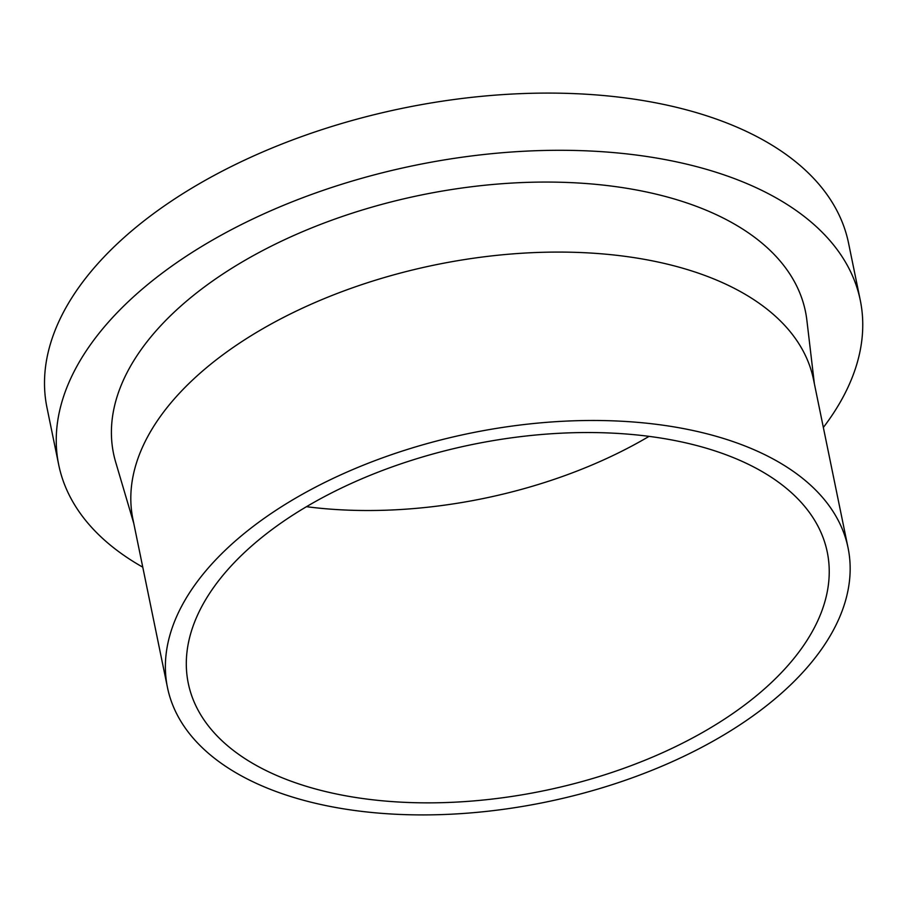 <?xml version="1.0" encoding="UTF-8"?>
<svg xmlns="http://www.w3.org/2000/svg" width="908" height="908" viewBox="0 0 908 908"><rect width="100%" height="100%" fill="white"/><g stroke="black" fill="none" stroke-linecap="round" stroke-linejoin="round"><path stroke-width="1.36" d="M142.772 567.171A409.145 221.745 -11.6 0 1 58.714 464.828A409.145 221.745 -11.6 0 1 126.462 303.397A409.145 221.745 -11.6 0 1 556.967 150.297A409.145 221.745 -11.6 0 1 860.285 300.287A409.145 221.745 -11.6 0 1 823.352 427.464M58.714 464.828L46.978 407.635A409.145 221.745 -11.6 0 1 114.714 246.204A409.145 221.745 -11.6 0 1 545.231 93.093A409.145 221.745 -11.6 0 1 848.549 243.094L860.285 300.287M167.481 687.549L132.909 519.138A347.389 188.274 -11.6 0 1 190.43 382.075A347.389 188.274 -11.6 0 1 555.957 252.083A347.389 188.274 -11.6 0 1 813.489 379.43L848.061 547.842A347.389 188.274 -11.6 0 1 790.55 684.904A347.389 188.274 -11.6 0 1 425.012 814.907A347.389 188.274 -11.6 0 1 167.481 687.549A347.389 188.274 -11.6 0 1 224.991 550.486A347.389 188.274 -11.6 0 1 590.529 420.483A347.389 188.274 -11.6 0 1 848.061 547.842M133.782 523.394L115.679 462.138A353.178 191.406 -11.6 0 1 172.021 314.225A353.178 191.406 -11.6 0 1 551.394 182.088A353.178 191.406 -11.6 0 1 806.871 320.252L814.362 383.687M242.277 554.595A326.154 176.765 -11.6 0 1 585.467 432.537A326.154 176.765 -11.6 0 1 827.267 552.109A326.154 176.765 -11.6 0 1 773.264 680.796A326.154 176.765 -11.6 0 1 430.074 802.854A326.154 176.765 -11.6 0 1 188.274 683.281A326.154 176.765 -11.6 0 1 242.277 554.595M649.061 436.362A326.154 176.765 -11.6 0 1 306.473 506.687"/></g></svg>

